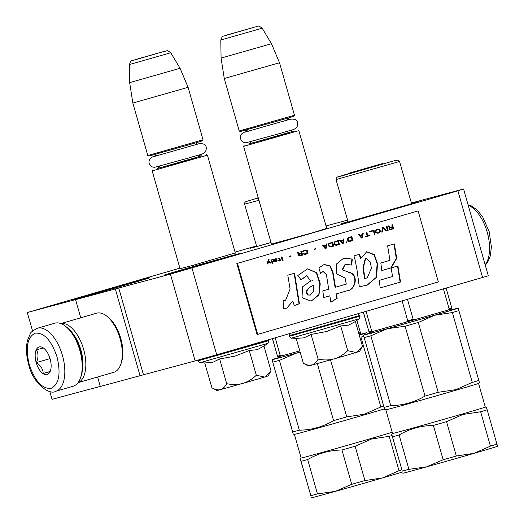 <?xml version="1.0" encoding="UTF-8"?>
<svg xmlns="http://www.w3.org/2000/svg" width="524" height="524" viewBox="0 0 524 524"><rect width="100%" height="100%" fill="white"/><g stroke="black" fill="none" stroke-linecap="round" stroke-linejoin="round"><path stroke-width="0.79" d="M326 225.942L347.576 220.146M256.505 245.913L235.053 252.142M179.889 268.157L27.314 312.54L78.986 298.66L75.58 299.649L80.748 317.799M482.617 277.615L457.884 190.808L463.57 188.987L488.303 275.794L216.72 354.814L195.138 360.905L170.411 274.098L75.58 299.649M170.411 274.098L457.884 190.808M463.57 188.987L415.329 201.943M411.36 202.939L415.309 201.878M326.701 228.385L314.072 232.328L271.458 244.119M235.276 252.941L193.029 265.327L180.033 268.681M221.901 259.013A40.001 0.347 164.1 0 1 164.051 275.179A40.001 0.347 164.1 0 1 183.145 269.421A40.001 0.347 164.1 0 1 221.796 258.411A40.001 0.347 164.1 0 1 240.994 253.262A40.001 0.347 164.1 0 1 221.901 259.013M130.483 283.569A40.001 0.347 164.1 0 1 72.633 299.741A40.001 0.347 164.1 0 1 91.726 293.984A40.001 0.347 164.1 0 1 130.371 282.973A40.001 0.347 164.1 0 1 149.576 277.818A40.001 0.347 164.1 0 1 130.483 283.569M411.523 203.508A40.001 0.347 164.1 0 1 418.257 201.792A40.001 0.347 164.1 0 1 399.164 207.543A40.001 0.347 164.1 0 1 341.314 223.715A40.001 0.347 164.1 0 1 347.995 221.6M271.019 242.579A40.001 0.347 164.1 0 1 249.896 248.271A40.001 0.347 164.1 0 1 256.57 246.162M326.157 226.479A40.001 0.347 164.1 0 1 326.838 226.355A40.001 0.347 164.1 0 1 326.19 226.604M100.287 386.391L52.046 399.347L49.793 391.454M32.586 331.037L27.314 312.54M97.615 376.992L100.307 386.457L143.465 374.791L118.738 287.984M115.326 288.973L140.059 375.78M195.138 360.905L143.465 374.791M216.72 354.814L191.994 268.006M235.335 253.138L207.432 155.183L152.189 170.922L180.092 268.871M201.314 155.929L186.727 160.475L157.776 168.328M203.05 139.797L202.48 140.812L196.88 142.561L148.823 156.1L147.807 155.536L132.854 103.058L188.096 87.318L203.05 139.797L147.807 155.536M170.765 52.76C165.689 49.21 168.748 50.952 163.881 51.476L134.95 59.716C130.135 61.93 131.865 58.812 129.376 64.55L170.765 52.76L180.053 68.277L129.657 82.635L132.854 103.058M326.753 228.575L298.85 130.627L243.608 146.36L271.511 244.308M292.739 131.367L278.152 135.912L249.195 143.766M294.468 115.241L293.905 116.256L288.298 118.005L240.241 131.537L239.226 130.974L224.279 78.495L279.521 62.756L294.468 115.234L239.226 130.974M262.183 28.198C257.114 24.648 260.173 26.39 255.306 26.921L226.368 35.154C221.56 37.374 223.283 34.25 220.794 39.988L262.183 28.198L271.478 43.721L221.076 58.072L224.279 78.495M346.868 355.193L334.057 358.875C338.917 357.44 343.475 354.715 347.733 350.694L356.058 352.488L346.868 355.193M296.309 338.412L291.599 338.078L359.091 318.847C359.333 319.254 359.647 318.363 360.027 316.168L358.115 313.765M355.383 321.526L348.663 325.122L340.685 325.954L326.609 331.528L311.073 334.391L304.025 337.842L296.152 338.399L303.357 363.224M355.233 321.644L359.091 318.854M303.2 363.132C306.455 365.051 309.317 365.706 311.787 365.097L334.057 358.875C329.17 360.217 323.858 360.302 318.114 359.123C316.339 362.398 314.23 364.39 311.787 365.097C307.188 366.328 307.149 366.256 311.682 364.887M356.058 352.488L359.595 351.362L361.855 347.301M311.073 334.391L318.114 359.123M340.685 325.954L347.733 350.694M356.366 352.397L362.431 346.266L355.39 321.533M255.443 379.756L242.638 383.437C247.498 382.003 252.051 379.271 256.315 375.256L264.64 377.051L255.443 379.756M204.884 362.975L200.175 362.634L267.672 343.41C267.915 343.816 268.223 342.925 268.602 340.731L268.34 339.827M270.436 371.857L268.177 375.924L264.947 376.959L271.013 370.822L263.965 346.089L257.245 349.678L249.267 350.517L235.184 356.091L219.648 358.953L212.606 362.398L204.733 362.962L211.932 387.786M263.808 346.207L267.672 343.41M211.781 387.695C215.037 389.614 217.899 390.269 220.368 389.659L242.638 383.437C237.752 384.78 232.44 384.858 226.696 383.686C224.92 386.961 222.811 388.952 220.368 389.659C215.77 390.891 215.731 390.819 220.263 389.45M219.648 358.953L226.696 383.686M249.267 350.517L256.315 375.256M55.714 391.29L73.098 386.247A32.822 16.46 -106.2 0 0 80.565 377.752L81.096 376.199A31.185 15.635 -106.2 0 0 80.414 350.268A31.185 15.635 -106.2 0 0 66.928 327.402L65.651 326.38A32.822 16.46 -106.2 0 0 54.955 323.157A32.822 16.46 -106.2 0 0 54.791 323.203L37.407 328.253C32.743 330.683 30.353 332.563 30.235 333.886L27.464 340.58C25.827 347.772 26.239 355.789 28.702 364.632C33.104 384 50.016 395.443 55.714 391.29A32.822 16.46 -106.2 0 0 62.461 355.501A32.822 16.46 -106.2 0 0 37.407 328.253M80.565 377.752A32.822 16.46 -106.2 0 0 79.845 350.451A32.822 16.46 -106.2 0 0 65.651 326.38M29.239 364.501C34.839 381.053 42.103 389.011 51.018 388.382C59.002 384.478 61.02 374.025 57.064 357.027C51.457 340.469 44.199 332.511 35.285 333.14C27.3 337.05 25.283 347.497 29.239 364.501M36.195 362.628A14.358 7.198 -106.2 0 0 43.499 373.913A14.358 7.198 -106.2 0 0 50.422 370.835A14.358 7.198 -106.2 0 0 50.108 358.894A14.358 7.198 -106.2 0 0 43.898 348.362A14.358 7.198 -106.2 0 0 36.444 349.384A14.358 7.198 -106.2 0 0 36.195 362.628M43.918 348.375L43.341 347.962L36.457 349.816C38.547 353.458 38.521 357.709 36.385 362.575C40.767 365.601 43.04 369.237 43.204 373.488L50.088 371.64L50.448 370.763M43.204 373.488L50.16 371.47M36.385 362.575L50.029 358.619M78.024 382.677L113.773 372.302A30.772 15.432 -106.2 0 0 120.775 364.337L121.437 362.398A28.722 14.403 -106.2 0 0 120.808 338.517A28.722 14.403 -106.2 0 0 108.389 317.452L106.791 316.175A30.772 15.432 -106.2 0 0 96.763 313.156A30.772 15.432 -106.2 0 0 96.612 313.195L60.863 323.577M120.775 364.337A30.772 15.432 -106.2 0 0 120.101 338.746A30.772 15.432 -106.2 0 0 106.791 316.175M78.069 382.618A30.772 15.432 -106.2 0 0 83.624 349.331A30.772 15.432 -106.2 0 0 60.935 323.603M82.183 371.798A28.722 14.403 -106.2 0 0 80.925 350.098A28.722 14.403 -106.2 0 0 70.203 330.539M271 242.507L256.491 246.594M299.708 350.884L282.03 355.822A47.389 0.413 164.1 0 1 279.705 356.451A47.389 0.413 164.1 0 1 277.727 356.982L272.428 338.642M272.5 338.622L277.51 356.209A48.208 0.419 -15.9 0 0 278.794 355.861A48.208 0.419 -15.9 0 0 280.222 355.475L275.198 337.836M277.51 356.209L277.727 356.982M257.762 198.17L255.817 198.806L258.365 198.17M300.049 352.076A43.695 0.38 164.1 0 1 277.392 358.18A43.695 0.38 164.1 0 1 279.895 357.329M279.823 357.237A49.236 0.432 -15.9 0 0 272.067 359.687L292.693 431.979A53.337 0.465 -15.9 0 0 295.641 431.193A53.337 0.465 -15.9 0 0 299.328 430.197L279.43 360.355L295.909 353.287A49.236 0.432 -15.9 0 0 300.062 352.128M272.794 362.136A53.337 0.465 -15.9 0 0 275.748 361.35A53.337 0.465 -15.9 0 0 279.43 360.355M363.78 336.284A53.337 0.465 -15.9 0 1 360.957 337.129L380.85 406.971A53.337 0.465 -15.9 0 0 383.673 406.133M380.85 406.971L364.455 414.196L346.764 416.868L330.526 359.877M293.257 434.095L294.409 434.389A48.208 0.419 -15.9 0 0 300.717 432.804A48.208 0.419 -15.9 0 0 364.121 414.903A48.208 0.419 -15.9 0 0 384.472 408.871M294.403 434.383L301.149 458.055A48.208 0.419 -15.9 0 0 307.457 456.476A48.208 0.419 -15.9 0 0 370.868 438.575A48.208 0.419 -15.9 0 0 392.207 432.235M341.949 449.992L351.728 484.327L335.249 491.388L317.472 493.896L307.693 459.568C318.192 453.378 329.609 450.188 341.949 449.992A53.337 0.465 -15.9 0 0 355.128 446.238L371.523 439.014L389.214 436.341A53.337 0.465 -15.9 0 0 392.044 435.496M317.472 493.896A53.337 0.465 164.1 0 1 313.791 494.898A53.337 0.465 164.1 0 1 310.837 495.678L300.887 461.022C300.088 458.12 300.141 458.225 301.058 461.349L310.837 495.678M307.693 459.568A53.337 0.465 164.1 0 1 304.012 460.563A53.337 0.465 164.1 0 1 301.058 461.349C300.141 458.225 300.088 458.12 300.887 461.022M358.907 333.886A47.389 0.413 164.1 0 0 360.591 333.375L356.903 320.433M282.03 355.822L280.222 355.475M360.374 332.602A48.208 0.419 164.1 0 1 358.685 333.113M359.156 334.757A43.695 0.38 164.1 0 1 361.436 334.24A43.695 0.38 164.1 0 1 359.222 334.993M359.254 335.098A49.236 0.432 -15.9 0 0 366.761 332.714A49.236 0.432 -15.9 0 0 366.754 332.714A49.236 0.432 -15.9 0 0 359.123 334.653M292.523 431.652C293.44 434.776 293.492 434.887 292.693 431.979C293.492 434.887 293.44 434.776 292.523 431.652L272.061 359.693A49.236 0.432 -15.9 0 0 272.061 359.693A49.236 0.432 -15.9 0 0 295.909 353.287L300.101 352.272M366.761 332.714L367.134 333.919M317.334 363.584L333.585 420.621A53.337 0.465 -15.9 0 0 346.764 416.868M333.585 420.621C323.085 426.811 311.669 430.001 299.328 430.197M389.214 436.341L399 470.676L382.599 477.901A49.236 0.432 -15.9 0 1 335.249 491.388A49.236 0.432 -15.9 0 1 311.407 497.8L311.4 497.793M399 470.676A53.337 0.465 -15.9 0 0 401.816 469.832M402.452 472.032A49.236 0.432 -15.9 0 1 382.599 477.901L364.907 480.574L355.128 446.238M351.728 484.327A53.337 0.465 -15.9 0 0 364.907 480.574M349.213 173.457L337.318 177.06L336.284 177.878L336.022 179.575L399.55 161.477L411.576 203.692L347.91 222.032M402.124 300.986L407.77 320.819L406.414 322.05L373.448 331.266A47.389 0.413 164.1 0 1 371.123 331.895A47.389 0.413 164.1 0 1 369.145 332.419L363.322 312.252M363.394 312.225L368.929 331.646A48.208 0.419 -15.9 0 0 370.219 331.299A48.208 0.419 -15.9 0 0 371.64 330.919L366.093 311.446M368.929 331.646L369.145 332.419M349.181 173.608L385.219 163.344M450.28 310.274A43.695 0.38 164.1 0 1 452.854 309.677A43.695 0.38 164.1 0 1 431.999 315.959A43.695 0.38 164.1 0 1 368.811 333.618A43.695 0.38 164.1 0 1 371.313 332.766M371.247 332.675A49.236 0.432 -15.9 0 0 363.486 335.124L384.112 407.417A53.337 0.465 -15.9 0 0 387.066 406.631A53.337 0.465 -15.9 0 0 390.747 405.635L370.854 335.792L387.334 328.725A49.236 0.432 -15.9 0 0 434.684 315.238A49.236 0.432 -15.9 0 0 458.186 308.158A49.236 0.432 -15.9 0 0 458.179 308.151A49.236 0.432 -15.9 0 0 450.293 310.162M364.213 337.574A53.337 0.465 -15.9 0 0 367.167 336.788A53.337 0.465 -15.9 0 0 370.854 335.792M478.648 380.116C479.558 383.234 479.617 383.345 478.812 380.444L458.179 308.151M383.941 407.096C384.858 410.213 384.911 410.325 384.112 407.417C384.911 410.325 384.858 410.213 383.941 407.096L363.486 335.137A49.236 0.432 -15.9 0 0 363.486 335.137A49.236 0.432 -15.9 0 0 387.334 328.725L405.111 326.223A53.337 0.465 -15.9 0 0 418.29 322.463L434.684 315.238L452.376 312.566L472.268 382.409A53.337 0.465 -15.9 0 0 478.812 380.444M472.268 382.409L455.873 389.64L438.182 392.306L418.29 322.463M478.556 383.411L485.296 407.083A48.208 0.419 -15.9 0 1 462.286 414.019A48.208 0.419 -15.9 0 1 398.882 431.92A48.208 0.419 -15.9 0 1 392.568 433.499L385.828 409.827A48.208 0.419 -15.9 0 0 392.135 408.242A48.208 0.419 -15.9 0 0 455.539 390.341A48.208 0.419 -15.9 0 0 478.55 383.417L479.381 382.559M433.368 425.436L443.147 459.764L426.674 466.832L408.897 469.334L399.118 435.005C409.611 428.822 421.034 425.626 433.368 425.436A53.337 0.465 -15.9 0 0 446.546 421.676L462.941 414.451L480.639 411.779A53.337 0.465 -15.9 0 0 487.176 409.807C486.265 406.69 486.207 406.585 487.012 409.486M408.897 469.334A53.337 0.465 164.1 0 1 405.209 470.336A53.337 0.465 164.1 0 1 402.255 471.122L392.312 436.466C391.507 433.558 391.566 433.669 392.476 436.787L402.255 471.122M399.118 435.005A53.337 0.465 164.1 0 1 395.43 436.001A53.337 0.465 164.1 0 1 392.476 436.787C391.566 433.669 391.507 433.558 392.312 436.466M443.461 288.986L449.114 308.846L447.765 310.097L414.962 319.62L413.161 319.286L407.502 299.42M447.765 310.097A47.389 0.413 164.1 0 0 452.009 308.813L446.14 288.207M373.448 331.266L371.64 330.919M451.793 308.04A48.208 0.419 164.1 0 1 449.114 308.846M413.161 319.286A48.208 0.419 164.1 0 1 407.77 320.819M414.962 319.62A47.389 0.413 164.1 0 1 406.414 322.05M399.55 161.477L398.168 160.069L395.22 160.482L341.288 176.077C330.919 178.848 344.058 174.937 352.22 172.579M452.376 312.566A53.337 0.465 -15.9 0 0 458.919 310.594M405.111 326.223L425.003 396.065A53.337 0.465 -15.9 0 0 438.182 392.306M425.003 396.065C414.504 402.249 403.087 405.438 390.747 405.635M402.832 473.238L402.825 473.238A49.236 0.432 -15.9 0 0 402.832 473.238A49.236 0.432 -15.9 0 0 426.674 466.832A49.236 0.432 -15.9 0 0 474.024 453.339L456.325 456.011L446.546 421.676M480.639 411.779L490.418 446.114A53.337 0.465 -15.9 0 0 496.955 444.142L487.176 409.807M490.418 446.114L474.024 453.339A49.236 0.432 -15.9 0 0 497.518 446.265L496.955 444.142M443.147 459.764A53.337 0.465 -15.9 0 0 456.325 456.011M382.435 163.586L349.305 173.103L382.448 163.58M270.266 263.153L270.98 262.95L268.648 261.083L269.12 259.125L268.406 259.334L267.175 264.05L267.685 263.899L268.255 261.823L270.266 263.153L270.784 263.002L268.445 261.135L268.923 259.183M267.175 264.05L267.685 263.899M267.888 263.847L268.458 261.771M392.535 224.75L391.821 224.953L392.325 226.715L390.295 227.305L388.841 225.818L388.009 226.06L389.633 227.678L388.939 228.425L389.181 229.263L390.184 229.61L393.662 228.693L392.535 224.75M388.179 230.285L387.059 226.335L386.339 226.545L387.465 230.488L388.179 230.285L386.856 226.394M386.516 230.77L383.483 227.377L382.533 227.652L381.747 232.152L382.461 231.942L383.149 228.019L385.802 230.973L386.516 230.77L383.286 227.429M377.935 233.259L379.461 232.722L380.411 231.536L380.057 229.826L378.911 228.975L376.245 229.571L375.289 230.757L375.885 232.853L377.935 233.259M374.365 234.293L375.079 234.09L373.953 230.141L369.669 231.385L369.813 231.89L373.383 230.855L374.365 234.293L374.883 234.143L373.756 230.2M359.189 234.431L358.475 234.634L361.501 238.027L362.457 237.752L363.237 233.252L362.523 233.462L362.333 234.608L359.949 235.296L359.189 234.431M347.563 238.44L347.779 240.562L348.355 241.21L350.065 241.348L352.927 240.516L351.801 236.573L348.945 237.405L347.563 238.44M347.045 241.59L346.135 242.488L347.045 241.59M343.279 243.319L344.058 238.82L343.344 239.029L343.154 240.175L340.777 240.863L340.011 239.999L339.297 240.202L342.329 243.594L343.279 243.319L343.862 238.879M334.482 241.872L333.965 243.208L334.895 245.121L336.611 245.258L339.467 244.426L338.347 240.483L334.482 241.872M328.771 243.536L328.247 244.865L329.177 246.778L330.893 246.915L333.749 246.084L332.629 242.14L328.771 243.536M315.88 248.546L314.217 249.031L314.334 249.45L316.005 248.966L315.88 248.546M283.13 260.782L282.01 256.839L281.296 257.042L282.416 260.991L283.13 260.782L281.814 256.891M274.052 259.236L273.672 259.714L272.716 259.537L273.724 261.699L275.152 261.738L277.078 260.814L277.104 260.441L274.294 261.443L274.052 261.057L276.056 260.382L276.816 259.432L276.102 258.732L274.052 259.236M365.195 236.501L365.313 236.92L369.839 235.61L369.721 235.191L367.815 235.741L366.807 232.217L366.093 232.427L367.101 235.951L365.195 236.501M322.149 245.186L325.175 248.579L326.131 248.297L326.911 243.798L326.197 244.007L326.007 245.153L323.622 245.848L322.863 244.977L322.149 245.186M279.58 258.267L277.72 258.083L279.03 258.607L279.462 260.12L278.152 260.5L278.251 260.834L279.561 260.454L279.751 261.129L280.347 260.959L280.157 260.284L281.106 260.009L281.008 259.675L280.058 259.95L279.58 258.267L277.727 258.103M302.78 251.441L302.78 251.893L303.494 251.69L304.306 250.911L305.878 250.544L306.809 251.094L306.979 253.04L305.145 253.845L303.331 253.826L304.143 254.409L306.926 253.78L307.883 252.594L307.523 250.885L306.376 250.033L304.162 250.407L302.78 251.441M300.828 251.376L301.326 253.138L299.302 253.727L297.848 252.241L297.016 252.483L298.641 254.101L297.946 254.847L298.189 255.686L299.184 256.033L302.662 255.109L301.542 251.166L300.828 251.376M290.755 255.843L289.084 256.328L289.202 256.747L290.872 256.262L290.755 255.843M271.766 259.812L271.17 259.983L272.297 263.932L272.893 263.755L271.766 259.812M290.099 289.038L285.514 300.514L283.117 300.449L283.399 308.315L286.68 308.217L292.792 301.13L294.292 305.577L299.414 303.724L294.534 273.207L287.787 275.166L290.099 289.038M297.822 275.493L301.071 279.823L306.664 275.742L310.68 280.982L302.512 286.838L302.034 297.658L311.073 301.136L318.985 294.947L320.243 283.779L316.797 272.794L307.68 268.825L297.822 275.493M345.644 284.27L335.484 287.224L333.067 272.735L330.349 266.015L324.238 264.45L318.913 267.843L320.472 273.325L323.112 271.498L326.426 274.694L328.718 289.196L322.823 290.905L323.694 297.586L329.825 295.805L330.86 302.23L337.187 298.3L336.48 293.879L347.471 290.682C355.691 290.139 359.078 274.15 349.154 272.349L342.644 269.893L345.113 264.293L351.761 265.046L352.272 259.039L343.233 258.522L336.31 264.142L336.827 274.032L345.074 278.041L346.292 284.146L345.644 284.27M355.134 260.101L357.027 269.971L359.307 286.844L367.363 285.036L376.579 277.235L377.522 263.657L374.359 254.599L366.656 251.743L360.925 258.417L359.529 254.284L353.942 255.909L355.134 260.101M381.806 270.554L391.173 267.836L396.707 258.384L394.369 243.889L387.622 245.848L389.948 260.349L380.824 262.996L381.806 270.554L390.773 267.941L396.308 258.496L393.976 244.007M400.519 282.036L397.926 265.956L391.179 267.915L392.535 276.515L379.245 280.373L380.228 287.931L400.519 282.036L400.12 282.148L397.533 266.068M237.451 263.369L257.684 334.391L438.352 281.932L418.119 210.91L236.855 263.526L257.088 334.548L257.684 334.391M393.662 228.693L392.338 224.803M390.773 229.525L393.459 228.746M390.295 227.305L388.644 225.877M387.465 230.488L387.983 230.337M385.795 230.973L386.312 230.822M383.149 228.019L382.461 231.942M381.747 232.145L382.265 231.994M378.891 232.983L380.214 231.595L379.854 229.879L379.284 229.224L377.594 229.086M377.909 233.259L378.695 233.036M373.383 230.855L369.813 231.883M359.949 235.296L358.992 234.483M362.457 237.752L363.034 233.311M361.501 238.027L362.254 237.804M352.927 240.516L351.604 236.632M350.039 241.354L352.731 240.575M346.731 242.317L346.842 241.649M346.141 242.488L346.534 242.37M342.323 243.594L343.082 243.372M340.777 240.863L339.814 240.051M339.467 244.426L338.144 240.536M336.578 245.258L339.27 244.479M333.749 246.084L332.432 242.199M330.86 246.922L333.552 246.142M316.005 248.966L315.684 248.605M314.334 249.45L315.802 249.018M282.416 260.985L282.934 260.834M275.84 258.718L275.166 258.823M276.102 258.732L275.644 258.771M276.528 258.882L275.906 258.784M276.744 259.183L276.331 258.935M276.672 259.839L276.62 259.491M275.362 260.677L275.86 260.435M274.052 261.057L275.166 260.729M274.294 261.443L273.928 261.358M274.556 261.456L274.098 261.496M275.054 261.397L274.36 261.509M275.866 261.528L276.476 261.253M275.12 261.745L275.67 261.581M273.482 259.491L273.122 259.419M273.672 259.714L273.286 259.55M367.815 235.741L366.61 232.276M369.839 235.61L369.525 235.243M365.313 236.92L369.643 235.662M323.622 245.848L322.666 245.036M326.131 248.297L326.707 243.857M325.175 248.573L325.928 248.35M280.058 259.95L279.384 258.325M280.157 260.284L280.91 260.061M280.347 260.959L279.954 260.336M279.751 261.122L280.144 261.011M279.561 260.454L278.244 260.834M305.852 250.007L305.066 250.144M306.376 250.033L305.656 250.059M306.946 250.23L306.18 250.086M307.28 250.498L306.75 250.289M307.523 250.885L307.084 250.551M307.883 252.142L307.326 250.937M307.883 252.594L307.68 252.195M307.739 253L307.68 252.653M307.359 253.478L307.542 253.053M306.357 254.042L306.73 253.839M305.256 254.356L306.16 254.094M304.234 253.839L303.848 253.675M304.641 253.904L304.038 253.891M305.145 253.845L304.444 253.957M305.374 250.596L304.306 250.911M302.78 251.893L303.298 251.743M302.662 255.109L301.346 251.225M299.78 255.948L302.466 255.162M299.302 253.727L297.652 252.293M290.872 256.262L290.558 255.902M289.202 256.74L290.676 256.315M272.893 263.755L271.57 259.865M272.297 263.926L272.69 263.808M285.514 300.514L283.124 300.671M299.414 303.724L299.021 303.828L294.134 273.325M294.278 305.544L299.021 303.828M292.792 301.13L286.694 308.217M300.914 279.62L306.664 275.742M311.322 301.064L318.828 294.527L319.83 283.707L316.332 272.775L307.608 268.864M335.484 287.224L335.085 287.329L332.668 272.84L329.989 266.146L323.943 264.541M352.272 259.039L344.261 258.273M345.892 284.25L345.46 284.355M351.388 264.849L351.873 259.151M349.154 272.349L342.12 269.834L345.113 264.293M347.471 290.682L347.071 290.794C355.416 290.145 358.613 274.255 348.755 272.454M336.48 293.879L347.071 290.794M337.187 298.3L336.794 298.405L336.081 293.984M330.841 302.099L336.794 298.405M329.825 295.805L323.688 297.58M320.406 273.089L323.112 271.498M360.925 258.417L360.525 258.529L359.13 254.402M377.522 263.657L377.123 263.769L374.031 254.802L366.558 251.775M364.756 285.554L366.964 285.135L376.153 277.451L377.123 263.769M391.173 267.836L390.773 267.941M396.707 258.384L396.308 258.496M380.228 287.925L400.12 282.148M236.855 263.526L418.119 210.91M390.36 229.191L389.502 228.896L389.673 228.117L392.463 227.219L392.823 228.484L390.36 229.191M377.594 232.807L376.383 232.617L375.832 230.684L376.756 229.866L378.813 229.551L379.677 231.66L377.594 232.807M359.968 235.656L362.307 234.975L361.881 237.555L359.968 235.656L362.307 234.975M349.724 240.896L348.512 240.706L347.962 238.774L348.886 237.962L351.231 237.287L352.069 240.221L349.724 240.896M340.79 241.223L343.135 240.542L342.709 243.123L340.79 241.223L343.135 240.542M336.27 244.806L335.052 244.616L334.502 242.684L335.432 241.865L337.77 241.191L338.609 244.132L336.27 244.806M330.749 246.411L329.334 246.273L328.784 244.341L329.714 243.529L332.059 242.854L332.891 245.789L330.048 246.522M273.62 260.271L275.434 259.111L276.128 259.275L276.128 259.727L273.757 260.775L273.685 260.068M323.642 246.201L325.98 245.527L325.555 248.101L323.642 246.201L325.98 245.527M299.368 255.607L298.51 255.312L298.68 254.54L301.47 253.642L301.831 254.9L299.368 255.607M310.208 295.11L307.693 295.005C303.9 290.512 309.926 286.615 313.241 285.521L313.64 285.416L313.68 291.246L310.306 295.084L308.092 294.901C304.457 290.276 310.215 286.549 313.64 285.416M366.82 278.002L364.593 278.467L362.903 267.895L365.215 258.81M390.563 229.139L389.98 229.211M390.184 229.158L389.699 229.112M389.895 229.06L389.502 228.896M390.203 227.881L392.463 227.219M377.791 232.754L377.097 232.859M377.293 232.807L376.691 232.8M376.887 232.741L376.383 232.617M376.579 232.564L376.166 232.315M376.363 232.263L375.806 231.051M376.959 229.813L377.909 229.538M361.881 237.555L360.165 235.597M349.927 240.844L349.226 240.955M349.423 240.902L348.82 240.889M349.017 240.837L348.512 240.706M348.709 240.654L348.296 240.405M348.493 240.352L347.936 239.147M349.089 237.909L351.231 237.287M342.709 243.123L340.986 241.164M336.467 244.754L335.766 244.859M335.963 244.806L335.36 244.793M335.563 244.741L335.052 244.616M335.249 244.557L334.836 244.315M335.033 244.256L334.476 243.051M335.629 241.813L337.77 241.191M330.251 246.47L329.642 246.457M329.845 246.404L329.334 246.273M329.531 246.221L329.118 245.972M329.321 245.92L328.764 244.715M329.91 243.477L332.059 242.854M274.17 259.655L274.524 259.367M274.72 259.315L275.434 259.111M273.96 260.716L273.816 260.218M325.555 248.101L323.839 246.149M299.571 255.555L298.988 255.627M299.184 255.574L298.7 255.529M298.903 255.476L298.51 255.312M299.211 254.297L301.47 253.642M364.992 278.362L363.302 267.79L365.608 258.686L366.63 258.502L370.403 262.269L371.365 268.268L367.213 277.89L364.593 278.467M363.302 267.79L362.903 267.895M199.356 156.525L157.292 168.564M163.822 51.496L134.648 59.965L163.822 51.496M290.774 131.963L248.71 144.008M255.247 26.934L226.073 35.403L255.247 26.934M289.405 333.709L289.189 335.583L293.997 334.377L359.824 315.461M291.599 338.078C291.606 338.55 290.866 337.954 289.392 336.29L360.027 316.168M197.849 360.139L268.399 340.024M200.175 362.634C200.181 363.112 199.448 362.516 197.974 360.853L268.602 340.731M468.22 205.303A32.822 16.46 73.8 0 1 487.202 232.184A32.822 16.46 73.8 0 1 485.145 264.712M258.967 200.292L244.603 204.131L256.629 246.352M258.404 198.295L257.795 198.02L245.9 201.616L244.865 202.434L244.603 204.131M333.067 272.735L332.668 272.84M308.092 294.901L307.693 295.005M152.753 169.907L152.189 170.922M206.417 154.619L207.432 155.183M198.439 155.137L200.476 155.89L201.95 155.851M159.807 166.147L158.471 167.857L157.193 168.604M195.308 144.853L197.463 142.39M153.918 154.79L157.049 155.752M180.053 68.277L188.096 87.318M129.376 64.55L129.657 82.635M244.171 145.345L243.608 146.36M297.835 130.057L298.85 130.627M289.864 130.581L293.375 131.295M251.225 141.585L249.889 143.294L248.612 144.041M286.726 120.297L288.881 117.828M245.343 130.234L248.468 131.197M271.478 43.721L279.521 62.756M220.794 39.988L221.076 58.072M289.392 336.29L289.189 335.583M308.302 365.975L304.169 363.676M197.974 360.853L197.777 360.165M216.884 390.537L212.751 388.232M468.07 204.773L471.227 205.847L477.154 210.019L482.63 216.805L489.161 231.595L491.394 246.896L490.333 255.922L487.608 262.373L485.283 265.19M198.819 143.786L153.499 156.689M156.794 155.582L152.615 156.886L150.63 158.084L149.347 159.958L148.96 161.595L149.137 163.429L150.296 165.564L151.973 166.835L154.351 167.372L189.334 157.809C200.083 154.325 203.102 154.77 205.513 151.515C206.725 149.032 207.976 141.441 196.356 144.323L195.432 144.572M290.237 119.223L244.924 132.133M248.212 131.02L244.033 132.323L242.049 133.528L240.765 135.395L240.378 137.033L240.555 138.873L241.721 141.002L243.391 142.273L245.769 142.816L280.753 133.247C291.501 129.762 294.521 130.207 296.931 126.952C298.143 124.47 299.394 116.885 287.774 119.767L286.851 120.016M278.408 356.648C278.401 356.209 278.978 356.595 280.13 357.82M359.006 334.247L359.366 333.749M301.149 458.055L300.324 458.906M257.887 197.666L257.729 198.341M369.826 332.085C369.826 331.646 370.396 332.039 371.549 333.264M485.296 407.076L486.442 407.364M450.339 310.817C450.679 309.167 450.961 308.531 451.184 308.911M336.022 179.575L348.047 221.79M385.834 409.827L384.681 409.539M392.568 433.492L391.742 434.344M384.852 162.977L385.337 163.468M349.305 173.103L349.154 173.778M312.147 280.32L312.546 280.216M311.963 280.353L312.363 280.248M360.997 286.34L361.39 286.235M310.306 295.084L309.907 295.189M365.208 258.791L365.608 258.686M366.23 258.607L366.63 258.502M366.813 277.995L367.213 277.89"/></g></svg>
